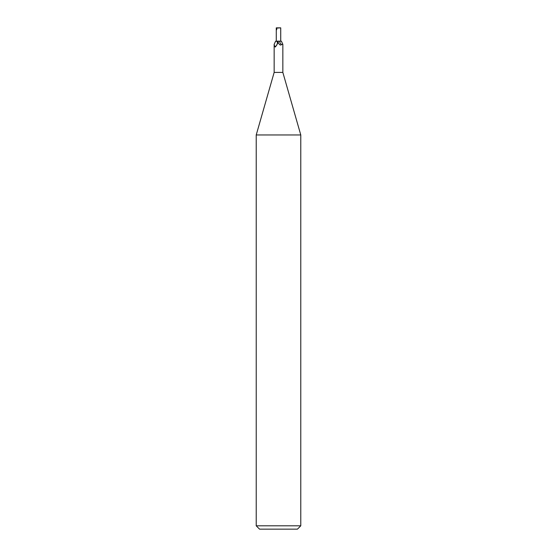 <?xml version="1.0" encoding="UTF-8"?>
<svg xmlns="http://www.w3.org/2000/svg" width="557" height="557" viewBox="0 0 557 557"><rect width="100%" height="100%" fill="white"/><g stroke="black" fill="none" stroke-linecap="round" stroke-linejoin="round"><path stroke-width="0.84" d="M276.272 41.218L280.728 41.218M274.155 44.344L275.597 41.218L277.128 41.413A4.602 4.331 -7.8 0 1 274.831 46.767L274.155 44.344L274.155 72.41L256.22 134.961L300.78 134.961L300.78 525.808L256.22 525.808L259.562 529.15L297.438 529.15L300.78 525.808M274.155 72.41L282.845 72.41L300.78 134.961M282.845 72.41L282.845 44.344L281.522 44.539C280.7 45.472 279.725 45.068 278.618 43.321L278.5 43.105M277.128 41.413L277.651 43.425L275.457 46.969L274.831 46.767L275.457 46.969M277.908 41.218A6.698 6.301 7.8 0 0 278.618 43.321L277.804 41.218L281.403 41.218L282.754 44.128M276.836 41.218L277.804 41.218M279.642 41.218A4.846 4.56 7.8 0 0 281.522 44.539M278.5 41.162L276.272 41.162L276.272 29.291L276.732 29.688L276.738 28.094L280.728 27.85L280.728 41.162L278.5 41.162M276.738 28.094L277.72 27.85L276.272 27.85L276.272 29.291M277.72 27.85L280.644 27.85M276.342 28.964L276.738 28.762M256.22 134.961L256.22 525.808"/></g></svg>
